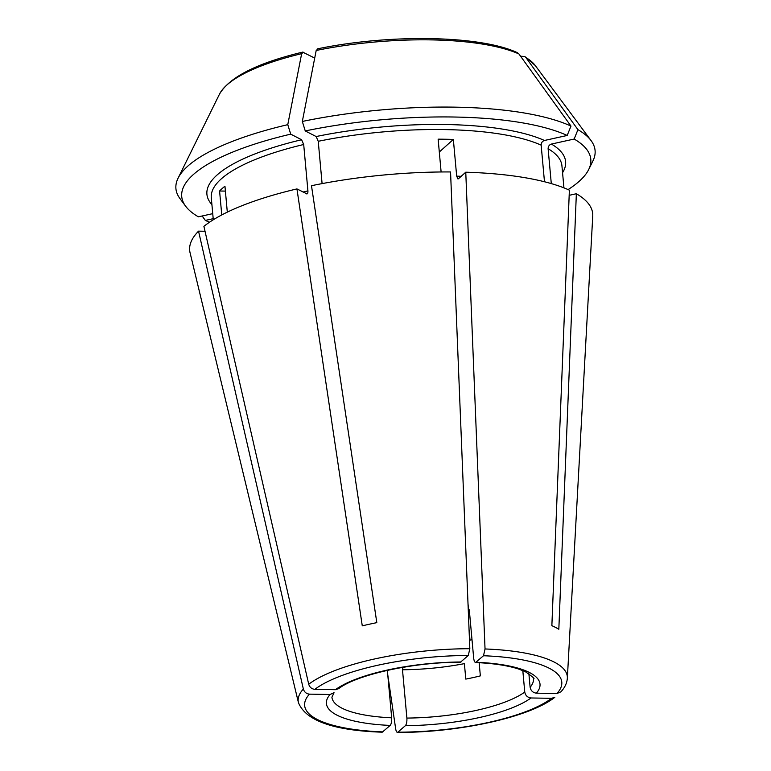 <?xml version="1.0" encoding="UTF-8"?>
<svg xmlns="http://www.w3.org/2000/svg" width="771" height="771" viewBox="0 0 771 771"><rect width="100%" height="100%" fill="white"/><g stroke="black" fill="none" stroke-linecap="round" stroke-linejoin="round"><path stroke-width="1.16" d="M560.787 691.876L556.951 693.524L536.365 693.168C532.915 692.705 530.833 690.739 530.12 687.269A101.174 28.739 174.8 0 0 533.445 678.865C535.325 679.135 532.645 676.755 525.398 671.734L518.806 669.112C508.041 665.546 493.623 663.349 475.543 662.52M528.877 673.671L530.12 687.269M225.392 191.102L219.581 191.006A176.048 49.999 -5.2 0 1 224.949 186.206L227.31 212.141M219.581 191.006L221.759 214.936M205.028 231.261L198.542 231.155A202.349 57.468 174.8 0 0 190.061 252.743L298.454 702.67C305.75 720.721 333.679 730.561 382.243 732.19M333.968 692.724L330.055 694.498L309.47 694.141C306.376 693.804 304.333 692.107 303.36 689.052L198.542 231.155M338.536 688.667L335.414 689.698L314.828 689.341C311.735 689.004 309.701 687.308 308.718 684.253L203.901 226.356A202.349 57.468 174.8 0 1 296.941 188.914L307.051 193.916M296.941 188.914L362.274 625.859A140.071 39.784 -5.2 0 1 376.817 622.65L311.484 185.705A202.349 57.468 174.8 0 1 450.553 171.943L469.828 648.71L468.286 655.485L460.412 662.231C412.398 662.096 355.932 675.001 338.546 688.744M305.258 130.935L302.319 121.452A427957.274 167551.821 -102.4 0 1 316.197 50.462A160.888 45.691 -5.2 0 1 518.941 53.96A435569.145 381229.036 117.2 0 1 570.974 126.087L567.186 135.465A205.385 58.336 174.8 0 0 305.258 130.935L316.149 136.534L318.24 141.295L322.095 183.614M317.864 49.016L316.197 50.462M302.656 52.12L314.703 58.076M303.321 52.226L301.654 53.671A427957.274 167551.821 -102.4 0 0 287.776 124.661A210.444 59.772 174.8 0 0 178.082 178.178A210.444 59.772 174.8 0 0 179.932 198.542L185.638 206.204A205.385 58.336 174.8 0 0 198.369 216.824L212.738 213.654M213.297 219.774L211.293 197.752A176.048 49.999 -5.2 0 1 303.697 144.505L301.596 139.744L290.715 134.144L287.776 124.661M303.697 144.505L307.918 190.88A176.048 49.999 174.8 0 0 303.051 192.056M306.521 193.849C307.542 194.119 308.005 193.126 307.918 190.88M479.148 662.694L480.352 675.888A101.174 28.739 -5.2 0 1 465.8 679.097L464.393 663.638A101.174 28.739 174.8 0 1 402.491 669.768L406.886 718.071C407.059 721.666 406.568 724.2 405.392 725.675L397.518 732.431M469.057 629.56L470.021 640.19A83.972 23.853 174.8 0 0 472.006 639.67M439.306 152.012L453.348 139.435A176.048 49.999 -5.2 0 0 438.14 139.175L441.118 171.972M554.792 697.263L551.593 698.324A129.104 36.671 174.8 0 1 398.135 732.18C397.026 732.864 396.217 731.795 395.687 728.971L387.755 674.692M402.973 667.3L402.491 669.768M387.36 670.356L391.678 717.811C391.851 721.405 391.35 723.94 390.184 725.415L382.281 732.161M213.191 218.675L205.337 220.41L202.147 215.986M485.036 648.97L465.761 172.203A202.349 57.468 174.8 0 1 569.383 190.167L551.863 625.676A140.071 39.784 -5.2 0 1 558.83 629.261L576.351 193.743A202.349 57.468 174.8 0 1 592.745 216.092L567.35 678.201A135.118 38.377 174.8 0 0 485.036 648.97L483.494 655.745L475.582 662.491M518.941 53.96L517.331 52.659C480.227 35.264 389.182 33.866 317.238 48.901M567.186 135.465L544.442 140.476C542.292 141.228 541.194 142.78 541.155 145.15L544.48 181.754M205.337 220.41A205.385 58.336 174.8 0 0 209.529 222.212M290.715 134.144A205.385 58.336 174.8 0 0 185.638 206.204M404.92 666.982L404.939 667.214A99.151 28.161 174.8 0 1 403.406 667.233M468.016 603.838L468.45 608.618L469.298 609.948L473.693 658.261C474.146 661.595 474.994 662.925 476.237 662.25A107.246 30.464 174.8 0 1 536.365 693.168M551.593 698.324L531.007 697.967C527.557 697.514 525.475 695.548 524.762 692.069L522.805 670.587M570.974 126.087A210.444 59.772 174.8 0 0 302.319 121.452M568.092 189.579A205.385 58.336 174.8 0 0 588.697 169.524A205.385 58.336 174.8 0 0 574.154 139.04L551.41 144.061C549.251 144.803 548.162 146.365 548.114 148.726L551.294 183.594M520.598 56.244L524.723 56.456L525.909 57.546A435569.145 381229.036 117.2 0 1 577.942 129.673L574.154 139.04M588.697 169.524L592.918 160.956A210.444 59.772 174.8 0 0 591.068 140.592A210.444 59.772 174.8 0 0 577.942 129.673M453.348 139.435L456.683 176.145L457.955 178.978M569.181 195.323L576.351 193.743M465.761 172.203L458.379 178.814M461.029 661.981A107.246 30.464 174.8 0 0 335.414 689.698M468.286 655.485A129.104 36.671 174.8 0 0 314.828 689.341M302.637 52.12C257.157 63.058 229.43 77.081 219.465 94.187A160.888 45.691 -5.2 0 1 301.654 53.671M556.951 693.524A129.104 36.671 174.8 0 0 483.494 655.745M405.392 725.675A107.246 30.464 174.8 0 0 531.007 697.967M406.886 718.071A101.174 28.739 174.8 0 0 524.762 692.069M334.055 692.743L331.925 697.206A101.174 28.739 174.8 0 0 391.678 717.811M330.055 694.498A107.246 30.464 174.8 0 0 390.184 725.415M309.47 694.141A129.104 36.671 174.8 0 0 382.927 731.91M303.36 689.052A135.118 38.377 174.8 0 0 298.454 702.67M316.149 136.534A180.096 51.146 -5.2 0 1 544.442 140.476M318.24 141.295A176.048 49.999 -5.2 0 1 541.155 145.15M551.41 144.061A180.096 51.146 -5.2 0 1 562.56 172.714M548.114 148.726A176.048 49.999 -5.2 0 1 561.934 165.842L563.938 187.864M525.909 57.546A160.888 45.691 -5.2 0 1 535.199 65.458L591.068 140.592M211.919 204.623A180.096 51.146 -5.2 0 1 301.596 139.744M461.174 176.308A176.048 49.999 174.8 0 0 456.683 176.145M469.828 648.71A135.118 38.377 174.8 0 0 308.718 684.253M219.465 94.187L178.082 178.178M535.199 65.458L524.733 56.456M560.845 691.895C564.815 687.645 566.984 683.077 567.35 678.201M554.802 697.312C529.6 717.281 459.063 732.566 397.547 732.45"/></g></svg>
